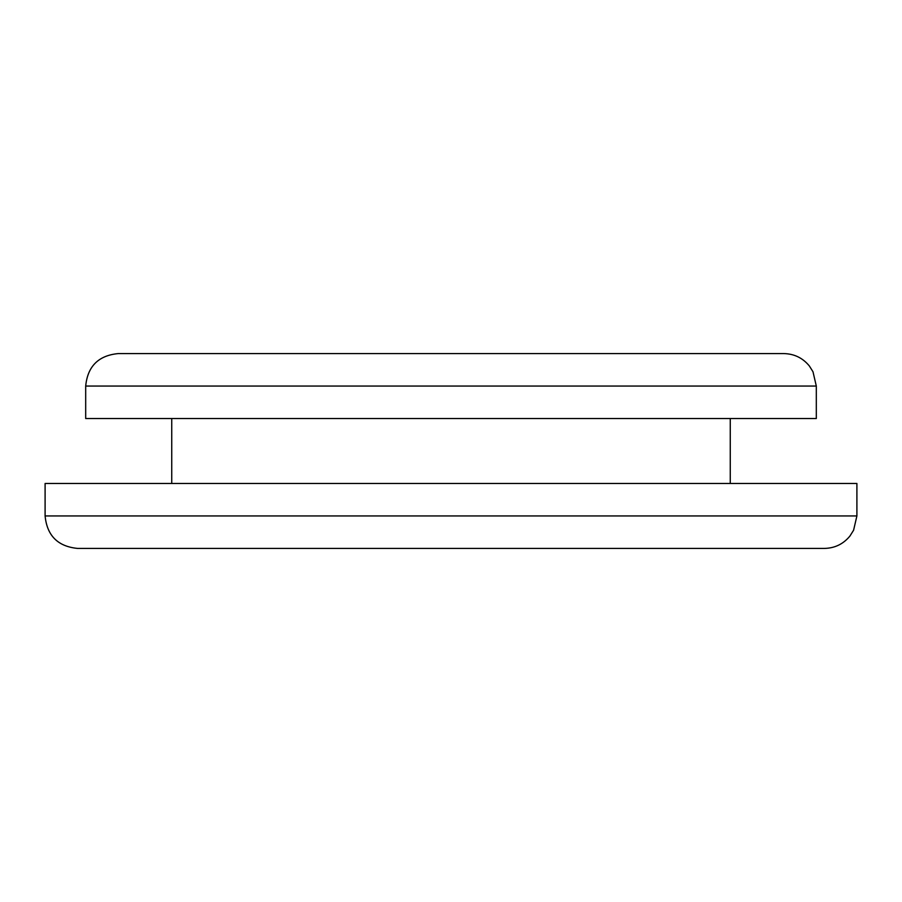 <?xml version="1.0" encoding="UTF-8"?>
<svg xmlns="http://www.w3.org/2000/svg" width="902" height="902" viewBox="0 0 902 902"><rect width="100%" height="100%" fill="white"/><g stroke="black" fill="none" stroke-linecap="round" stroke-linejoin="round"><path stroke-width="1.35" d="M783.838 353.584L118.162 353.584C98.442 355.512 87.618 366.336 85.69 386.056L816.31 386.056L812.995 371.771L809.342 365.953C802.724 357.936 794.222 353.81 783.838 353.584M85.69 386.056L85.69 418.528L816.31 418.528L816.31 386.056M45.1 515.944C47.028 535.664 57.852 546.488 77.572 548.416L824.428 548.416C834.812 548.19 843.314 544.064 849.932 536.047L853.585 530.229L856.9 515.944L45.1 515.944L45.1 483.472L856.9 483.472L856.9 515.944M171.741 483.472L171.741 418.528M730.259 483.472L730.259 418.528"/></g></svg>
